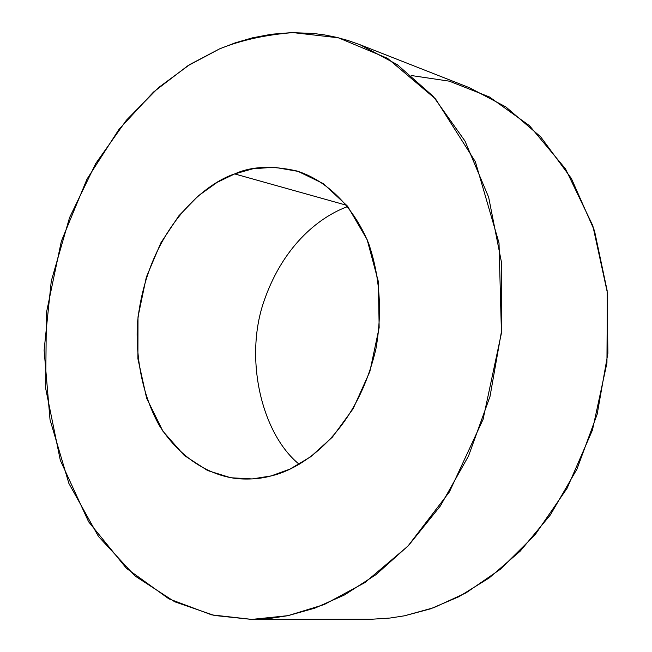<?xml version="1.0" encoding="UTF-8"?>
<svg xmlns="http://www.w3.org/2000/svg" width="652" height="652" viewBox="0 0 652 652"><rect width="100%" height="100%" fill="white"/><g stroke="black" fill="none" stroke-linecap="round" stroke-linejoin="round"><path stroke-width="0.98" d="M299.195 464.281C261.313 433.523 243.758 357.5 264.402 299.993C284.459 242.797 322.015 215.796 347.826 206.521C322.015 215.796 284.459 242.797 264.402 299.993C243.758 357.5 261.313 433.523 299.195 464.281M346.88 205.347L234.671 173.921C202.177 184.394 146.138 233.261 137.36 324.101C135.616 361.485 143.733 397.81 159.487 425.797C182.079 460.907 212.642 476.278 238.396 478.755C250.458 479.579 261.354 478.641 271.102 475.927C301.656 469.122 356.057 433.694 375.943 348.779C382.414 311.77 379.969 276.627 368.625 243.343C351.599 202.316 322.813 178.844 296.481 170.897C271.77 165.372 251.167 166.374 234.671 173.921L346.88 205.347M251.574 619.4L372.039 619.221L390.043 618.039L404.558 615.79L430.467 608.854L458.829 596.743L489.114 577.998L520.223 551.127L550.361 514.933L577.02 468.992L597.175 414.24L607.884 353.311L607.118 290.458L594.469 230.678L571.396 178.493L540.72 136.887L505.789 106.863L469.644 87.792L360.002 44.719L397.312 64.654L433.368 96.496L464.982 141.028L488.65 197.23L501.396 261.917L501.706 330.14L490.027 396.408L468.519 456.025L440.312 506.042L408.584 545.431L375.984 574.648L344.37 595.015L314.843 608.145L287.964 615.659L270.344 618.389L251.574 619.4L214.329 615.464L174.752 601.804L135.037 575.977L98.46 536.441L68.9 483.458L50.033 419.749L44.116 350.279L51.272 281.085L69.56 217.613L95.738 163.505L126.349 120.261L158.46 87.661L189.968 64.418L219.585 48.867L235.356 42.796L252.593 37.8L271.338 34.254L291.574 32.624L313.237 33.431L324.549 34.923L336.147 37.254L347.981 40.489L360.002 44.719M411.689 75.583L449.35 81.182L489.489 96.993L529.505 125.706L565.504 168.86L592.823 225.714L607.338 292.495L606.947 362.919L592.464 430.035L567.077 488.299L535.056 534.836L500.377 569.261L466.009 592.88L433.767 607.688L404.558 615.79M219.585 48.867L187.58 65.925L153.481 92.062L118.998 129.34L86.985 179.153L61.337 241.256L46.398 312.862L45.656 388.339L60.318 460.304L88.607 521.771L126.415 568.316L168.852 598.821L211.639 614.86L251.859 619.4L287.964 615.659L324.199 604.559L364.818 582.652L407.891 546.164L449.415 491.91L483.075 419.383L501.445 333.058L499.016 242.984L475.357 161.704L435.569 98.974L387.549 58.346L338.461 37.816L292.96 32.6C265.291 34.817 240.832 40.245 219.585 48.867M234.671 173.921L252.886 168.786L274.15 167.238L298.078 171.378L323.376 183.668L347.573 206.203L367.117 239.577L378.372 281.664L379.154 327.63L369.855 371.567L353.099 408.788L332.349 437.166L310.613 456.824L289.855 469.155L271.102 475.927L252.177 478.943L230.784 477.761L207.629 470.54L184.223 455.422L162.927 431.208L146.627 398.209L137.906 358.763L138.004 316.929L146.333 277.157L160.84 242.878L178.901 215.771L198.216 195.91L217.116 182.381L234.671 173.921"/></g></svg>
